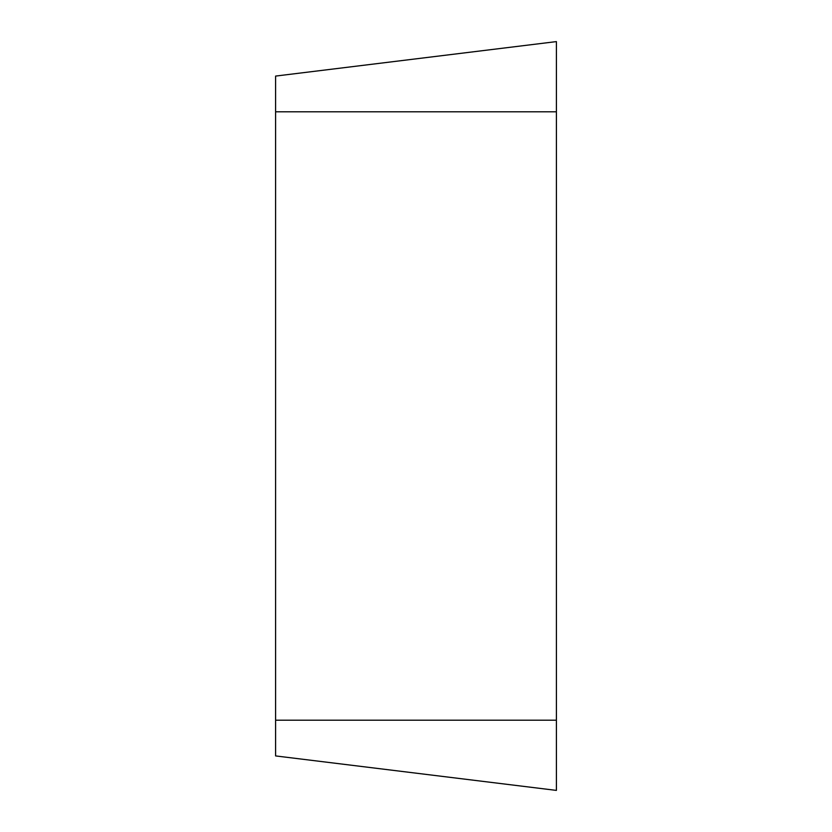 <?xml version="1.0" encoding="UTF-8"?>
<svg xmlns="http://www.w3.org/2000/svg" width="832" height="832" viewBox="0 0 832 832"><rect width="100%" height="100%" fill="white"/><g stroke="black" fill="none" stroke-linecap="round" stroke-linejoin="round"><path stroke-width="1.25" d="M275.6 755.924L275.6 76.076L556.4 41.6L556.4 790.4L275.6 755.924M275.6 111.8L556.4 111.8L556.4 720.2L275.6 720.2"/></g></svg>
